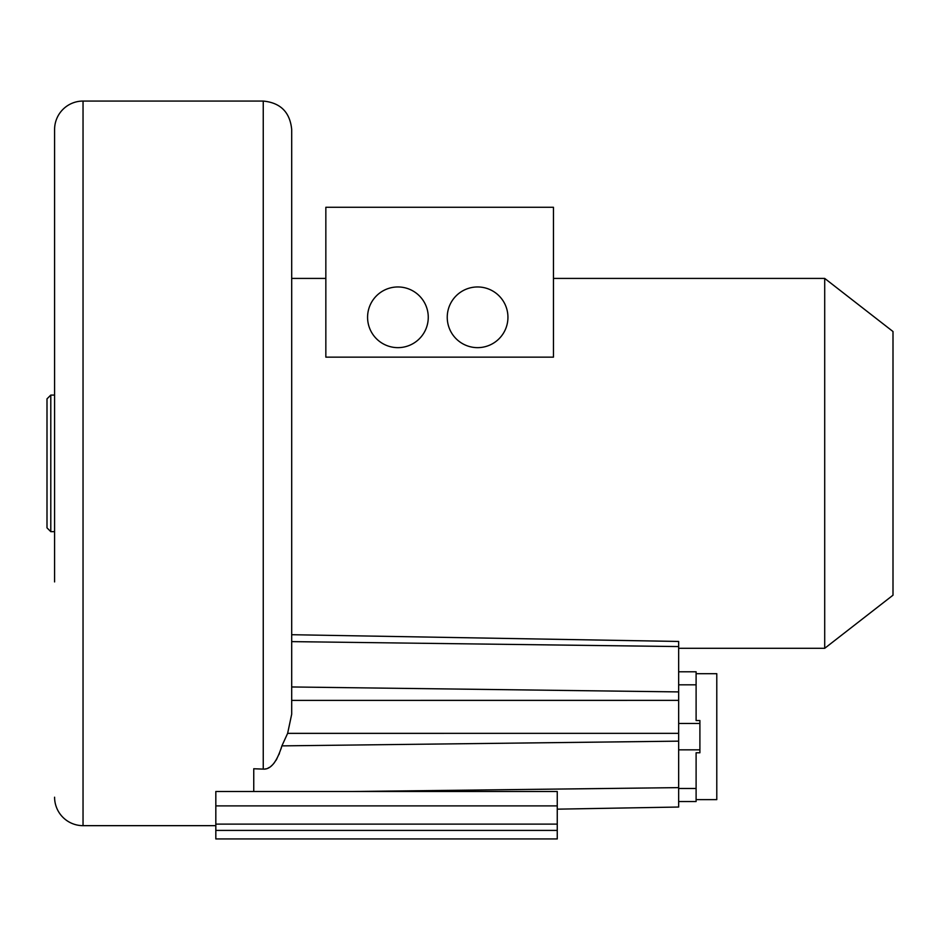 <?xml version="1.0" encoding="UTF-8"?>
<svg xmlns="http://www.w3.org/2000/svg" width="940" height="940" viewBox="0 0 940 940"><rect width="100%" height="100%" fill="white"/><g stroke="black" fill="none" stroke-linecap="round" stroke-linejoin="round"><path stroke-width="1.41" d="M54.591 581.919L54.591 129.508L54.591 395.07L50.795 395.07L47 398.865L47 527.857L50.795 531.652L50.795 395.07M50.795 531.652L54.591 531.652L54.591 567.689M54.591 129.508A28.459 28.459 0 0 1 83.037 101.062L263.247 101.062C280.519 102.742 290.014 112.236 291.694 129.508L291.694 714.2L287.628 733.365L281.894 745.878C276.936 761.905 270.72 769.649 263.247 769.108L253.753 768.755L253.753 791.504M54.591 797.214A28.459 28.459 0 0 0 83.037 825.661L215.824 825.661M291.694 684.308L291.694 686.964L678.657 691.911L678.657 733.353L287.628 733.365M291.694 662.254L291.694 686.964M291.694 189.739L291.694 129.508M291.694 634.712L678.657 641.456L678.657 691.911M678.657 671.783L696.105 671.783L696.105 720.534L699.9 720.534L699.9 723.471L678.657 723.471L678.657 807.037L557.255 809.164L678.657 807.037M678.657 648.306L824.709 648.306L893 595.196L893 331.526L824.709 278.416L824.709 648.306M291.694 278.416L325.839 278.416M553.46 278.416L824.709 278.416M553.46 317.579L553.46 357.141L325.839 357.141L325.839 207.282L553.46 207.282L553.46 317.579M367.575 317.297A30.35 30.35 0 0 1 397.914 286.959A30.35 30.35 0 0 1 428.264 317.297A30.35 30.35 0 0 1 397.914 347.647A30.35 30.35 0 0 1 367.575 317.297M447.24 317.297A30.35 30.35 0 0 1 477.591 286.959A30.35 30.35 0 0 1 507.941 317.297A30.35 30.35 0 0 1 477.591 347.647A30.35 30.35 0 0 1 447.24 317.297M263.247 769.108L263.247 101.062M264.669 769.061L266.079 768.803M267.888 768.18L269.439 767.346M270.896 766.312L272.259 765.101M273.387 763.903L274.621 762.352M275.808 760.613L276.983 758.65M278.945 754.562L279.438 753.375M280.978 749.016L281.894 745.878L678.657 741.155M215.824 791.504L215.824 838.938L557.255 838.938L557.255 791.504L215.824 791.504M215.824 830.408L557.255 830.408M699.9 723.471L699.9 752.775L696.105 752.775L696.105 801.526L678.657 801.526M716.785 673.686L696.105 673.686L716.785 673.686L716.785 799.635L696.105 799.635M83.037 825.661L83.037 101.062M291.694 641.62L678.657 646.567M352.571 791.504L678.657 787.626M291.694 700.382L678.657 700.37M215.824 824.11L557.255 824.11M215.824 805.886L557.255 805.886M678.657 684.825L696.105 684.825M678.657 788.484L696.105 788.484M678.657 749.838L699.9 749.838"/></g></svg>
